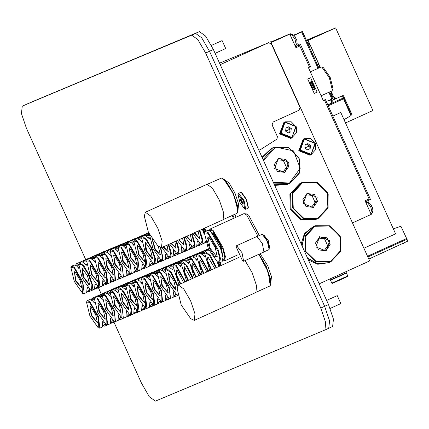 <?xml version="1.0" encoding="UTF-8"?>
<svg xmlns="http://www.w3.org/2000/svg" width="429" height="429" viewBox="0 0 429 429"><rect width="100%" height="100%" fill="white"/><g stroke="black" fill="none" stroke-linecap="round" stroke-linejoin="round"><path stroke-width="0.64" d="M268.291 42.83L219.535 63.186M270.688 41.736L369.653 260.912L319.155 283.816M220.195 64.65L268.516 42.734L271.348 43.849L300.048 107.411L299.018 110.28L273.139 122.018L272.109 124.887L277.413 136.631L276.914 139.146L260.719 149.469L258.832 150.22M260.548 149.539L258.837 150.23M368.817 259.068L407.405 241.329L407.357 240.052L400.917 226.222L393.323 228.877M344.015 119.675L351.131 115.53L342.76 97.002L341.436 96.214M407.378 240.106L400.917 226.222M351.019 115.707L342.83 97.147M332.861 116.103L340.782 112.511L332.861 116.103M363.915 248.209L395.57 233.853L340.782 112.511M326.094 101.115L330.046 100.622L331.022 101.206L331.799 102.933L327.745 104.773M331.472 102.215L332.277 101.77L331.322 99.356M330.915 99.549L328.078 100.831L331.226 99.405L330.915 99.549L332.008 101.973M331.226 99.405L332.706 98.708L329.633 91.908M306.386 40.417L302.477 31.387L293.919 35.43M296.208 34.229L295.313 34.84M295.227 34.642L302.477 31.387M294.01 35.505L296.3 34.433M293.715 35.269L301.222 31.923M301.212 31.902L294.578 35.151M294.487 34.953L293.72 35.275M318.838 67.996L302.434 31.66M402.145 243.951L402.654 243.71M333.966 99.517L331.73 100.263M293.538 35.14L294.685 34.829M294.621 34.685L293.565 35.162M288.953 166.248L284.717 172.324L277.365 171.503L274.249 164.602L278.485 158.521L285.837 159.347L288.953 166.248L286.438 167.299L283.322 160.398L277.568 159.754M283.038 172.185L286.438 167.299M285.837 159.347L283.322 160.398M284.877 172.581L274.689 168.559L278.4 158.237L288.594 162.253L284.877 172.581M263.1 159.674L273.933 147.303L288.481 147.345L299.034 157.818L299.512 172.683L289.639 183.381L287.548 184.266L274.426 184.754M262.334 157.974L272.329 147.978L273.933 147.303L288.62 147.399L299.544 159.073L299.233 173.413L289.639 183.381L273.697 183.145M287.51 184.282L274.453 184.819M262.301 157.904L272.292 147.989M287.473 184.298L274.742 185.457M261.996 157.223L271.477 148.332L272.254 148.005M317.567 201.281L313.331 207.357L305.979 206.537L302.863 199.63L307.1 193.554L314.452 194.375L317.567 201.281L315.052 202.332L311.937 195.431L306.183 194.787M311.652 207.218L315.052 202.332M314.452 194.375L311.937 195.431M313.492 207.615L303.303 203.593L307.014 193.264L317.208 197.286L313.492 207.615M316.162 219.299L301.485 219.203L290.953 208.532L290.728 193.538L300.944 183.006L302.547 182.336L317.095 182.379L327.649 192.852L328.126 207.716L318.254 218.415L303.094 218.527L292.557 207.861L292.331 192.868L302.547 182.336L317.235 182.432L328.158 194.106L327.847 208.44L318.254 218.415L316.162 219.299M316.125 219.316L301.415 219.235L290.878 208.564L290.653 193.57L300.906 183.022M316.087 219.332L315.31 219.653L300.638 219.557L290.101 208.891L289.875 193.897L300.091 183.365L300.868 183.038M330.169 244.653L325.938 250.729L318.586 249.909L315.471 243.007L319.702 236.926L327.054 237.752L330.169 244.653L327.654 245.71L324.538 238.808L318.785 238.159M324.254 250.59L327.654 245.71M327.054 237.752L324.538 238.808M326.099 250.986L315.905 246.965L319.621 236.642L329.81 240.658L326.099 250.986M302.07 245.983L304.644 234.207L313.545 226.383L315.154 225.708L329.837 225.804L340.765 237.484L340.449 251.818L330.368 262.001L315.696 261.904L305.164 251.233L304.939 236.24L315.154 225.708L329.703 225.756L340.251 236.223L340.728 251.088L330.856 261.787L328.764 262.671L317.471 263.663L307.47 257.936M328.727 262.687L317.508 263.717L307.561 258.14M301.978 245.774L304.633 234.132L313.513 226.399M328.689 262.704L317.787 264.243L308.376 259.953M301.137 243.919L304.429 233.553L313.476 226.415M291.216 128.609L290.948 131.735L288.159 132.995L285.644 131.14L285.912 128.019L288.701 126.753L291.216 128.609L290.004 129.118L287.521 127.284M290.948 131.735L289.736 132.239L290.004 129.118M288.122 132.974L289.736 132.239M285.548 131.183L291.345 128.555L285.548 131.183M279.901 133.714L284.245 122.147L284.963 121.847L296.171 126.63L291.731 137.972L280.625 133.414L284.963 121.847L291.248 121.782L296.353 127.075L296.493 132.679L291.731 137.972L291.007 138.277L279.901 133.714M290.969 138.294L279.831 133.746L284.207 122.163M290.765 138.374L279.494 133.886L284.003 122.249M310.451 145.452L310.183 148.573L307.395 149.839L304.88 147.978L305.148 144.857L307.936 143.592L310.451 145.452L309.239 145.962L306.756 144.128M310.183 148.573L308.971 149.083L309.239 145.962M307.357 149.812L308.971 149.083M304.783 148.021L310.58 145.393L304.783 148.021M299.136 150.558L303.48 138.985L304.204 138.685L315.406 143.468L310.966 154.815L299.86 150.252L304.204 138.685L310.489 138.626L315.594 143.913L315.728 149.517L310.966 154.815L310.242 155.116L299.136 150.558M310.21 155.132L299.067 150.584L303.442 139.001M310.001 155.218L298.729 150.729L303.239 139.093M315.095 89.227L314.468 89.516L310.843 81.483L311.481 81.215L315.106 89.248L314.468 89.516M313.578 89.865L312.945 90.154L309.32 82.121L309.958 81.859L313.583 89.886L312.945 90.154M323.251 100.461L325.391 99.566L323.278 100.531L308.435 67.653L309.593 67.128L299.362 45.007L300.52 44.482L310.548 66.688L309.593 67.122M300.016 45.908L295.956 47.748L289.795 34.1L286.272 35.575L290.326 33.735L270.833 42.047M271.074 42.589L289.795 34.1M352.493 222.908L371.214 214.42L365.052 200.767L369.106 198.927L324.437 100.005M307.765 79.097L310.66 77.783L317.154 92.165L314.259 93.479L307.765 79.097M325.391 99.566L370.5 199.474L369.342 200L369.106 198.927M317.154 92.165L314.221 93.399M321.128 95.764L331.81 90.921L332.368 90.203L332.942 88.519L330.191 77.252L323.525 67.755L321.879 67.08L320.972 67.026L310.333 71.852M332.368 90.203L329.3 77.654L321.879 67.08M372.324 212.789L372.769 212.591L372.431 212.553M290.846 34.282L290.326 33.735M371.745 214.055L371.171 214.318L371.745 214.055L371.718 213.411M291.511 34.197L292.106 33.945L291.538 34.202M296.927 43.501L299.04 45.088L300.52 44.482M370.5 199.474L365.497 201.759L370.468 199.501M368.865 200.23L368.817 202.751M372.576 212.162L372.699 212.43M292.106 33.945L292.353 34.481M372.812 209.116L372.383 207.325L372.125 207.454L371.439 205.936L371.696 205.807L370.629 204.284M372.383 207.325L372.125 207.454M370.924 213.771L372.184 213.084L370.822 207.143L367.213 202.129L365.883 202.611M296.97 41.152L296.541 39.355L296.283 39.484L295.597 37.972L295.86 37.843L294.793 36.32M296.541 39.355L296.278 39.473M295.082 45.806L296.342 45.115L294.98 39.178L291.377 34.159L290.047 34.647M331.285 279.842L345.629 273.364M331.172 279.59L331.515 279.778L339.371 276.276L345.64 273.386L345.517 273.112M329.917 278.936L330.362 279.923L339.334 275.938L346.305 272.726L345.844 271.707M326.7 31.939L333.451 28.877M331.016 94.965L332.352 94.407M348.686 109.213L348.037 108.676M343.382 98.37L343.414 97.544M306.633 40.964L308.113 40.369L320.157 67.396M330.952 91.307L334.502 98.82L336.518 98.445M331.499 92.514L331.226 93.919L330.561 93.956M318.275 63.224L318.002 64.629L317.337 64.666M308.526 45.152L308.971 44.718L310.264 45.49M308.692 42.004L307.352 42.557M320.281 67.342L308.113 40.396L335.644 27.906L372.935 110.5L345.495 122.946M335.644 27.906L306.606 40.905M342.321 95.817L342.755 96.075L351.265 114.929L350.949 115.128M351.002 115.245L352 114.618L343.49 95.764L342.921 95.544L336.572 98.423L333.8 97.281L331.075 91.254M352 114.618L351.265 114.929M328.807 328.26L332.636 326.523L333.43 319.192L328.517 304.552L324.656 306.306L329.569 320.94L328.737 328.287L329.569 320.94L324.656 306.306L209.502 51.265L324.656 306.306L320.79 308.054L325.702 322.694L324.909 330.024L155.427 401.094L149.319 396.712L141.516 383.226L113.98 322.238M213.363 49.517L205.561 36.031L199.453 31.649L195.592 33.403L201.7 37.784L209.502 51.265L201.7 37.784L195.592 33.403L26.105 104.467L195.592 33.403L191.731 35.151L197.839 39.532L205.636 53.019L213.363 49.517L328.517 304.552M191.731 35.151L29.933 102.729M30.003 102.703L199.453 31.649M211.395 45.436L222.099 40.583L225.708 48.552L215.101 53.362M326.651 300.429L337.253 295.619L340.857 303.587L330.158 308.44M320.79 308.054L205.636 53.019M29.966 102.719L26.072 104.483M85.682 259.572L26.362 128.191L21.45 113.551L22.276 106.204M98.38 287.687L101.282 294.117M161.46 247.672L223.064 219.728L223.772 213.208L219.401 200.177L212.425 188.138L206.993 184.293L145.383 212.237L150.82 216.082L157.792 228.121L162.167 241.146L161.46 247.672L157.845 245.914L148.364 232.25L144.326 216.114L145.383 212.237M207.491 184.186L221.546 178.019L226.855 182.706L233.156 193.79L237.344 205.829L237.376 212.913L236.824 213.369M224.667 179.837L229.199 183.129L234.958 193.098L238.583 203.866L238.063 209.368M194.294 320.399L190.68 318.64L181.199 304.976L177.166 288.84L178.223 284.958L183.66 288.803L190.632 300.847L195.002 313.872L194.294 320.399L255.904 292.455L256.606 285.929L252.236 272.903L245.045 260.585M258.843 254.327L268.222 271.97L270.211 285.639L269.664 286.095M260.14 253.737L267.793 265.824L271.423 276.592L270.897 282.089M243.613 261.234L263.964 252.005L262.36 243.436L256.923 236.476L236.572 245.704L242.01 252.665L243.613 261.234L242.535 260.907L236.106 246.734L236.572 245.704M257.266 236.438L262.275 234.293L267.262 241.146L269.133 249.41L268.854 249.667M263.545 235.028L263.803 234.915L268.334 240.712L269.675 247.855L269.417 247.973M243.264 203.807L242.567 204.102L243.259 203.786M242.567 204.102L241.087 201.764L242.449 201.142M241.087 201.764L240.315 199.12L241.007 198.825M244.589 209.025L245.731 209.282L247.855 208.317L248.412 207.293L246.471 199.346L241.768 192.648L240.631 192.39L238.508 193.356L237.945 194.38L239.865 202.273L244.589 209.025L243.575 200.659L237.945 194.38M248.225 207.84L246.182 199.474L241.232 192.423M245.731 209.282L244.058 200.44L238.508 193.356M240.996 201.802L243.27 204.038L240.83 198.659L240.996 201.802M217.364 256.751L217.015 257.089L210.076 248.235L207.985 237.178L208.467 237.14M209.309 237.789L215.245 247.619L217.283 257.078L214.269 256.231L209.567 248.466L206.821 239.816L208.172 236.99L209.309 237.789M210.081 229.027L213.036 230.33L222.941 247.436L225.402 256.542L224.528 260.886L223.327 260.816L222.903 260.639L224.914 258.124L223.053 249.319L212.757 230.872L209.191 230.411L210.081 229.027L243.747 213.76L246.471 213.915L248.643 215.213L259.331 235.5M204.424 232.909L205.346 231.419L208.263 232.7L218.045 249.592L220.474 258.585L219.61 262.875L217.884 262.586L208.36 249.013L204.424 232.909L207.985 233.242L218.2 251.614L219.98 260.285L217.884 262.586M205.346 231.419L207.856 230.276L210.773 231.563L220.554 248.455L222.983 257.448L222.12 261.738L219.61 262.875M212.864 233.934L219.686 244.535L222.672 255.555M212.087 232.958L213.17 233.789L220.174 245.259L222.892 256.783M211.701 232.518L213.556 233.612L221.026 246.225L222.973 257.368M244.385 213.674L246.702 215.058L257.942 236.132M199.742 238.17L199.49 238.395L194.584 232.652M198.096 231.054L199.667 238.503L194.069 232.883M234.899 214.243L236.073 217.24M199.796 230.282L202.719 239.607L202.086 244.181L200.509 243.903L192.852 233.435M199.313 230.502L202.29 240.728L200.509 243.903M202.311 229.145L204.204 234.282M205.421 241.248L204.595 243.039L202.086 244.181M202.928 228.866L204.386 233.033M203.073 228.796L204.488 232.722M203.459 228.625L204.724 232.073M204.193 228.292L205.405 231.392M205.647 241.988L205.33 241.876M204.676 228.072L205.893 231.167M232.245 215.449L233.43 218.436M232.968 215.122L234.143 218.114M128.898 308.966L128.63 309.196L123.08 302.08L121.423 293.264L121.761 293.221M128.416 309.808L122.104 301.244L121.455 293.066L126.668 300.488L128.818 309.298L128.416 309.808M117.954 288.873L118.779 287.5L122.973 290.449L128.357 299.721L131.783 309.877L131.242 314.977L129.665 314.698L121.375 302.885L117.954 288.873L121.445 289.554L127.102 298.311L131.076 309.18L130.652 314.763L129.665 314.698M118.779 287.5L121.289 286.363L125.944 289.924M134.191 308.236L133.751 313.835L131.242 314.977M125.182 288.937L125.842 289.366M134.481 308.612L134.379 309.212M124.909 288.61L125.761 288.867M134.776 308.982L134.443 309.636M136.417 310.687L135.569 312.773L134.486 312.671M122.651 286.577L125.627 286.615M136.996 311.116L136.159 312.988L134.567 312.703M122.678 286.497L123.514 285.113L125.718 285.907M123.514 285.113L151.839 272.538M129.016 267.825L128.764 268.05L123.214 260.966L121.541 252.123L121.879 252.08M122.496 252.574L127.29 260.516L128.936 268.157L122.699 261.202L121.573 251.925L122.496 252.574M118.072 247.731L118.897 246.359L121.445 247.479L129.992 262.237L131.36 273.836L129.783 273.557L121.493 261.749L118.072 247.731L121.166 248.021L130.057 264.012L129.783 273.557M118.897 246.359L121.407 245.222L123.96 246.343L126.062 248.788M134.309 267.101L133.869 272.699L131.36 273.836M134.599 267.471L134.497 268.077M125.3 247.796L125.96 248.225M134.894 267.846L134.561 268.495M125.027 247.469L125.879 247.726M136.535 269.551L134.604 271.53M122.769 245.442L125.745 245.474M137.114 269.98L136.277 271.847L134.685 271.562M122.796 245.356L123.632 243.972L125.836 244.771M160.333 295.785L160.081 296.01L154.531 288.926L152.858 280.083L153.196 280.04M153.813 280.534L158.607 288.47L160.253 296.117L154.016 289.162L152.89 279.885L153.813 280.534M149.389 275.691L150.214 274.319L152.762 275.439L161.309 290.197L162.677 301.796L161.1 301.517L152.81 289.709L149.389 275.691L152.483 275.981L161.374 291.972L161.1 301.517M150.214 274.319L152.724 273.182L155.277 274.303L157.379 276.748M165.626 295.061L165.186 300.659L162.677 301.796M165.916 295.431L165.814 296.031M156.617 275.756L157.277 276.185M166.211 295.801L165.878 296.455M156.344 275.429L157.196 275.686M167.852 297.506L165.921 299.49M154.086 273.396L157.062 273.434M168.431 297.941L167.594 299.807L166.002 299.522M154.113 273.316L154.949 271.932L157.153 272.731M154.949 271.932L183.274 259.357M152.595 257.942L152.327 258.172L146.777 251.056L145.115 242.24L145.452 242.197M152.107 258.784L145.801 250.214L145.147 242.036L150.359 249.463L152.515 258.274L152.107 258.784M141.645 237.848L142.471 236.476L146.664 239.425L152.048 248.697L155.475 258.853L154.933 263.953L153.357 263.669L145.072 251.861L141.645 237.848L145.141 238.529L150.799 247.286L154.767 258.156L154.343 263.738L153.357 263.669M142.471 236.476L144.986 235.339L149.641 238.899M157.888 257.212L157.422 262.821M148.874 237.913L149.533 238.342M158.172 257.588L158.07 258.188M148.6 237.586L149.458 237.843M158.473 257.958L158.135 258.612M160.114 259.663L159.261 261.749L158.183 261.642M146.348 235.553L149.324 235.585M160.687 260.092L159.851 261.958L158.263 261.679M146.375 235.467L147.211 234.089L149.415 234.883M160.451 254.644L160.199 254.869L155.239 249.024L152.552 239.607M158.301 246.348L160.371 254.976L154.949 249.705L152.102 238.953M160.929 247.78L162.795 260.655L161.218 260.376L152.944 248.6L149.496 234.572M160.307 247.667L163.015 257.427L161.218 260.376M165.744 253.92L165.304 259.518L162.795 260.655M166.034 254.29L165.932 254.896M166.329 254.665L165.996 255.314M167.97 256.37L166.039 258.349M168.549 256.799L167.712 258.666L166.12 258.387M176.169 248.053L175.917 248.284L171.343 243.189M174.791 241.624L176.088 248.386L170.828 243.425M176.507 240.851L179.183 249.742L178.512 254.065L176.936 253.786L169.6 243.983M176.024 241.071L178.732 250.831L176.936 253.786M181.462 247.329L181.022 252.928L178.512 254.065M181.751 247.699L181.644 248.305M182.046 248.075L181.714 248.723M183.687 249.78L181.757 251.759M184.266 250.209L183.43 252.075L181.837 251.796M196.209 276.802L192.364 268.64L192.149 263.61L192.487 263.567M195.672 277.043L191.463 267.573L192.181 263.406L193.104 264.055L199.12 275.482M194.337 277.649L188.68 259.218L189.505 257.845L192.058 258.966L200.944 274.657M188.68 259.218L191.779 259.507L200.456 274.876M189.505 257.845L192.02 256.708L194.568 257.829L196.675 260.269M195.908 259.282L196.568 259.711M195.635 258.955L196.493 259.213M193.382 256.923L196.359 256.955M193.409 256.837L194.246 255.453L196.45 256.252M191.886 241.463L191.634 241.693L186.835 236.165M190.331 234.577L191.806 241.8L186.32 236.4M192.036 233.805L194.873 242.986L194.23 247.474L192.653 247.195L185.097 236.953M191.554 234.025L194.439 244.096L192.653 247.195M197.179 240.739L196.739 246.337L194.23 247.474M197.469 241.114L197.361 241.715M197.764 241.484L197.431 242.133M199.405 243.189L197.474 245.168M199.984 243.618L199.147 245.485L197.554 245.206M211.653 269.798L208.006 261.803L207.867 257.019L208.204 256.976M211.122 270.034L207.127 260.757L207.899 256.815L214.698 268.415M209.819 270.629L204.397 252.627L205.223 251.255L210.451 255.62L216.495 267.599M204.397 252.627L209.272 254.928L216.007 267.825M205.223 251.255L207.733 250.118L208.934 250.246M217.278 262.264L219.004 266.463M218.238 262.73L219.568 266.205M218.447 262.816L219.723 266.136M218.967 262.961L220.109 265.959M219.771 262.8L220.881 265.61M220.259 262.58L221.369 265.39M203.925 273.3L200.182 265.219L200.011 260.312L200.343 260.269M203.4 273.541L199.292 264.167L200.043 260.113L200.965 260.762L206.907 271.948M202.075 274.142L196.541 255.92L197.367 254.547L199.914 255.668L208.719 271.128M196.541 255.92L199.635 256.21L208.231 271.348M197.367 254.547L199.876 253.41L202.424 254.531L204.531 256.976M203.764 255.984L204.429 256.413M203.491 255.657L204.349 255.915M201.239 253.63L204.215 253.662M201.265 253.544L202.102 252.161L204.306 252.96M184.025 244.761L183.773 244.986L179.091 239.677M182.561 238.1L183.95 245.093L178.571 239.913M184.272 237.328L187.028 246.364L186.368 250.772L184.792 250.488L177.349 240.465M183.789 237.548L186.588 247.463L184.792 250.488M189.323 244.031L188.878 249.63L186.368 250.772M189.607 244.407L189.505 245.007M189.908 244.777L189.57 245.431M191.548 246.482L189.613 248.466M192.122 246.911L191.286 248.782L189.698 248.498M188.487 280.303L184.545 272.061L184.293 266.902L184.631 266.859M187.95 280.545L183.633 270.989L184.325 266.704L191.323 279.016M186.599 281.161L180.823 262.51L181.649 261.138L187.055 265.766L193.168 278.18M180.823 262.51L185.87 265.047L192.675 278.405M181.649 261.138L184.159 260.001L188.814 263.567M188.052 262.575L188.712 263.004M187.773 262.248L188.631 262.505M185.521 260.221L188.497 260.253M185.548 260.135L186.384 258.751L188.588 259.55M168.313 251.351L168.055 251.576L163.605 246.702M167.02 245.152L168.232 251.684L163.084 246.938M168.742 244.369L171.337 253.121L170.651 257.362L169.074 257.078L161.851 247.495M168.254 244.589L170.881 254.199L169.074 257.078M173.606 250.622L173.16 256.22L170.651 257.362M173.89 250.997L173.788 251.598M174.19 251.367L173.852 252.021M175.831 253.072L173.895 255.051M176.405 253.501L175.568 255.368L173.981 255.089M176.051 289.194L175.783 289.425L170.233 282.309L168.576 273.493L168.913 273.45M175.568 290.036L169.257 281.472L168.608 273.294L173.82 280.716L175.97 289.527L175.568 290.036M178.04 295.286L176.818 294.927L168.527 283.119L165.106 269.101L170.463 272.061L177.349 286.17M165.106 269.101L165.932 267.728L171.514 272.619L177.676 285.435M177.96 294.905L176.818 294.927M165.932 267.728L168.441 266.591L173.096 270.157M172.335 269.165L172.994 269.594M172.056 268.838L172.914 269.096M169.804 266.806L172.78 266.843M169.83 266.725L170.667 265.342L172.871 266.141M170.667 265.342L198.992 252.767M168.195 292.492L167.937 292.717L162.387 285.634L160.714 276.791L161.052 276.748M161.669 277.236L166.463 285.178L168.114 292.825L161.878 285.864L160.746 276.587L161.669 277.236M157.245 272.394L158.07 271.026L160.623 272.147L169.165 286.899L170.533 298.498L168.956 298.219L160.671 286.411L157.245 272.394L160.344 272.688L169.23 288.674L168.956 298.219M158.07 271.026L160.585 269.884L163.133 271.01L165.24 273.45M173.488 291.763L173.048 297.361L170.533 298.498M173.772 292.138L173.67 292.739M164.473 272.463L165.138 272.887M174.072 292.508L173.734 293.163M164.2 272.136L165.058 272.394M175.713 294.214L173.783 296.192M161.947 270.104L164.924 270.136M176.292 294.643L175.456 296.509L173.863 296.23M161.974 270.018L162.811 268.634L165.015 269.433M162.811 268.634L191.13 256.059M136.878 264.532L136.62 264.757L131.07 257.673L129.397 248.831L129.735 248.788M130.352 249.276L135.146 257.218L136.797 264.865L130.561 257.904L129.429 248.627L130.352 249.276M125.928 244.439L126.753 243.066L129.306 244.187L137.848 258.939L139.216 270.543L137.639 270.259L129.354 258.451L125.928 244.439L129.027 244.728L137.913 260.714L137.639 270.259M126.753 243.066L129.268 241.929L131.816 243.05L133.923 245.49M142.171 263.803L141.731 269.401L139.216 270.543M142.455 264.178L142.353 264.779M133.156 244.503L133.821 244.932M142.755 264.548L142.417 265.202M132.883 244.176L133.741 244.433M144.396 266.253L142.466 268.232M130.631 242.144L133.607 242.176M144.975 266.682L144.139 268.549L142.546 268.27M130.657 242.058L131.494 240.674L133.698 241.473M144.616 302.375L144.364 302.601L138.814 295.517L137.141 286.674L137.478 286.631M138.095 287.119L142.889 295.061L144.535 302.708L138.299 295.747L137.173 286.475L138.095 287.119M133.671 282.282L134.497 280.909L137.049 282.03L145.592 296.788L146.959 308.387L145.383 308.108L137.092 296.294L133.671 282.282L136.765 282.572L145.656 298.563L145.383 308.108M134.497 280.909L137.007 279.772L139.559 280.893L141.661 283.333M149.909 301.646L149.469 307.25L146.959 308.387M150.198 302.021L150.096 302.622M140.9 282.346L141.559 282.775M150.493 302.391L150.161 303.046M140.626 282.019L141.479 282.277M152.134 304.097L150.204 306.081M138.369 279.987L141.345 280.024M152.713 304.531L151.877 306.397L150.284 306.113M138.395 279.906L139.232 278.523L141.436 279.322M139.232 278.523L167.557 265.948M136.76 305.668L136.502 305.898L130.952 298.815L129.279 289.966L129.617 289.929M130.234 290.417L135.033 298.359L136.679 306.006L130.443 299.045L129.317 289.768L130.234 290.417M125.81 285.575L126.641 284.207L129.188 285.328L137.73 300.08L139.098 311.679L137.527 311.4L129.236 299.592L125.81 285.575L128.909 285.87L137.8 301.855L137.527 311.4M126.641 284.207L129.15 283.065L131.698 284.186L133.805 286.631M142.053 304.944L141.613 310.542L139.098 311.679M142.337 305.319L142.235 305.92M133.038 285.644L133.703 286.068M142.637 305.689L142.299 306.338M132.765 285.317L133.623 285.569M144.278 307.395L142.348 309.373M130.513 283.285L133.489 283.317M144.857 307.824L144.021 309.69L142.428 309.411M130.539 283.199L131.376 281.815L133.58 282.614M131.376 281.815L159.695 269.24M121.042 312.258L120.79 312.489L115.235 305.405L113.562 296.557L113.9 296.519M114.516 297.007L119.316 304.949L120.962 312.596L114.725 305.636L113.599 296.359L114.516 297.007M110.092 292.165L110.923 290.798L113.471 291.918L122.013 306.671L123.386 318.27L121.809 317.991L113.519 306.183L110.092 292.165L113.192 292.46L122.083 308.446L121.809 317.991M110.923 290.798L113.433 289.655L115.98 290.776L118.088 293.221M126.335 311.534L125.895 317.133L123.386 318.27M126.619 311.91L126.517 312.51M117.321 292.235L117.986 292.658M126.92 312.28L126.582 312.929M117.047 291.908L117.905 292.16M128.561 313.985L126.63 315.964M114.795 289.875L117.771 289.907M129.14 314.414L128.303 316.28L126.711 316.001M114.822 289.789L115.658 288.406L117.862 289.205M115.658 288.406L143.978 275.831M113.181 315.556L112.929 315.782L107.379 308.698L105.706 299.855L106.043 299.812M106.66 300.3L111.454 308.242L113.1 315.889L106.864 308.928L105.738 299.651L106.66 300.3M102.236 295.463L103.062 294.09L105.614 295.211L114.157 309.969L115.524 321.568L113.948 321.283L105.657 309.475L102.236 295.463L105.33 295.753L114.221 311.744L113.948 321.283M103.062 294.09L105.572 292.953L108.124 294.074L110.232 296.514M118.474 314.827L118.034 320.425L115.524 321.568M118.763 315.202L118.661 315.803M109.465 295.527L110.124 295.956M119.058 315.572L118.726 316.227M109.191 295.2L110.044 295.458M120.699 317.278L118.769 319.262M106.934 293.168L109.91 293.205M121.278 317.707L120.442 319.578L118.849 319.294M106.96 293.082L107.802 291.704L110.001 292.498M107.802 291.704L136.122 279.123M97.581 281.006L97.329 281.231L91.779 274.147L90.106 265.304L90.444 265.261M91.061 265.755L95.855 273.691L97.501 281.338L91.264 274.383L90.138 265.106L91.061 265.755M86.637 260.912L87.462 259.54L90.015 260.66L98.557 275.418L99.925 287.017L98.348 286.738L90.058 274.93L86.637 260.912L89.731 261.202L98.622 277.193L98.348 286.738M87.462 259.54L89.972 258.403L92.525 259.524L94.627 261.969M102.874 280.282L102.434 285.88L99.925 287.017M103.164 280.652L103.062 281.252M93.865 260.977L94.525 261.406M103.459 281.022L103.126 281.676M93.592 260.65L94.444 260.907M105.1 282.727L103.169 284.711M91.334 258.617L94.31 258.655M105.679 283.161L104.842 285.028L103.25 284.743M91.361 258.537L92.197 257.153L94.401 257.952M92.197 257.153L120.522 244.578M97.463 322.147L97.211 322.372L91.661 315.288L89.988 306.445L90.326 306.403M90.943 306.891L95.737 314.832L97.383 322.479L91.146 315.519L90.02 306.242L90.943 306.891M86.519 302.054L87.344 300.681L89.897 301.801L98.439 316.559L99.807 328.158L98.23 327.874L89.94 316.066L86.519 302.054L89.613 302.343L98.504 318.329L98.23 327.874M87.344 300.681L89.854 299.544L92.407 300.665L94.514 303.105M102.756 321.418L102.317 327.016L99.807 328.158M103.046 321.793L102.944 322.394M93.747 302.118L94.407 302.547M103.346 322.163L103.008 322.817M93.474 301.791L94.326 302.048M104.982 323.868L103.051 325.847M91.216 299.758L94.192 299.791M105.561 324.297L104.724 326.169L103.132 325.884M91.248 299.673L92.085 298.294L94.283 299.088M92.085 298.294L120.404 285.714M81.864 287.596L81.612 287.821L76.062 280.738L74.389 271.895L74.726 271.852M75.343 272.34L80.137 280.282L81.783 287.929L75.547 280.968L74.421 271.696L75.343 272.34M70.919 267.503L71.745 266.13L74.297 267.251L82.84 282.009L84.207 293.608L82.631 293.329L74.34 281.521L70.919 267.503L74.013 267.793L82.904 283.784L82.631 293.329M71.745 266.13L74.255 264.993L76.807 266.114L78.909 268.554M87.157 286.872L86.717 292.471L84.207 293.608M87.446 287.242L87.344 287.843M78.148 267.567L78.807 267.996M87.741 287.612L87.409 288.267M77.874 267.24L78.727 267.498M89.382 289.318L87.452 291.302M75.617 265.208L78.593 265.245M89.961 289.752L89.125 291.618L87.532 291.334M75.643 265.127L76.48 263.744L78.684 264.543M76.48 263.744L104.805 251.169M105.325 318.849L105.073 319.079L99.517 311.99L97.844 303.147L98.182 303.11M98.799 303.598L103.598 311.54L105.244 319.181L99.008 312.226L97.882 302.949L98.799 303.598M94.375 298.756L95.206 297.388L97.753 298.509L106.295 313.261L107.668 324.86L106.092 324.581L97.801 312.773L94.375 298.756L97.474 299.051L106.365 315.036L106.092 324.581M95.206 297.388L97.715 296.246L100.263 297.367L102.37 299.812M110.618 318.125L110.178 323.723L107.668 324.86M110.902 318.495L110.8 319.101M101.603 298.825L102.268 299.249M111.202 318.87L110.87 319.519M101.33 298.498L102.188 298.75M112.843 320.576L110.913 322.554M99.078 296.466L102.054 296.498M113.422 321.005L112.586 322.871L110.993 322.592M99.104 296.38L99.941 294.996L102.145 295.796M99.941 294.996L128.26 282.421M105.443 277.713L105.185 277.938L99.635 270.855L97.962 262.012L98.3 261.969M98.917 262.457L103.716 270.399L105.362 278.046L99.126 271.085L97.994 261.808L98.917 262.457M94.493 257.614L95.324 256.247L97.871 257.368L106.413 272.12L107.781 283.719L106.21 283.44L97.919 271.632L94.493 257.614L97.592 257.909L106.483 273.895L106.21 283.44M95.324 256.247L97.833 255.11L100.381 256.231L102.488 258.671M110.736 276.984L110.296 282.582L107.781 283.719M111.02 277.359L110.918 277.96M101.721 257.684L102.386 258.113M111.32 277.729L110.982 278.383M101.448 257.357L102.306 257.614M112.961 279.435L111.031 281.413M99.196 255.325L102.172 255.357M113.54 279.864L112.704 281.73L111.111 281.451M99.222 255.239L100.059 253.855L102.263 254.654M100.059 253.855L128.378 241.28M113.299 274.415L113.047 274.64L107.497 267.557L105.824 258.714L106.161 258.671M106.778 259.164L111.572 267.106L113.218 274.748L106.982 267.793L105.856 258.515L106.778 259.164M102.354 254.322L103.18 252.949L105.727 254.07L114.275 268.827L115.642 280.427L114.066 280.148L105.775 268.339L102.354 254.322L105.448 254.612L114.339 270.602L114.066 280.148M103.18 252.949L105.69 251.812L108.242 252.933L110.344 255.378M118.592 273.691L118.152 279.29L115.642 280.427M118.881 274.061L118.779 274.662M109.583 254.386L110.242 254.815M119.176 274.437L118.844 275.086M109.309 254.059L110.162 254.317M120.817 276.142L118.887 278.121M107.052 252.027L110.028 252.064M121.396 276.571L120.56 278.437L118.967 278.153M107.078 251.946L107.915 250.563L110.119 251.362M107.915 250.563L136.24 237.988M121.16 271.123L120.903 271.348L115.353 264.264L113.68 255.421L114.017 255.378M114.634 255.866L119.434 263.808L121.08 271.455L114.843 264.495L113.712 255.217L114.634 255.866M110.21 251.024L111.036 249.657L113.588 250.777L122.131 265.53L123.498 277.134L121.927 276.85L113.637 265.042L110.21 251.024L113.31 251.319L122.195 267.305L121.927 276.85M111.036 249.657L113.551 248.52L116.098 249.64L118.206 252.08M126.453 270.393L126.013 275.992L123.498 277.134M126.737 270.769L126.635 271.369M117.439 251.094L118.104 251.523M127.038 271.139L126.7 271.793M117.165 250.767L118.023 251.024M128.679 272.844L126.748 274.823M114.913 248.734L117.889 248.766M129.258 273.273L128.421 275.139L126.828 274.86M114.94 248.648L115.776 247.265L117.98 248.064M115.776 247.265L144.096 234.69M152.477 299.077L152.22 299.308L146.67 292.224L144.997 283.376L145.334 283.338M145.951 283.826L150.751 291.768L152.397 299.415L146.16 292.455L145.029 283.178L145.951 283.826M141.527 278.984L142.358 277.617L144.905 278.737L153.448 293.49L154.815 305.089L153.244 304.81L144.954 293.002L141.527 278.984L144.627 279.279L153.518 295.265L153.244 304.81M142.358 277.617L144.868 276.474L147.415 277.595L149.523 280.04M157.77 298.353L157.33 303.952L154.815 305.089M158.054 298.729L157.952 299.329M148.756 279.054L149.421 279.477M158.355 299.099L158.017 299.748M148.482 278.727L149.34 278.984M159.996 300.804L158.065 302.783M146.23 276.694L149.206 276.726M160.575 301.233L159.738 303.099L158.145 302.82M146.257 276.608L147.093 275.225L149.297 276.024M147.093 275.225L175.413 262.65M144.734 261.234L144.482 261.459L138.932 254.376L137.259 245.533L137.596 245.495M138.213 245.983L143.007 253.925L144.653 261.567L138.417 254.612L137.291 245.334L138.213 245.983M133.789 241.141L134.615 239.768L137.162 240.894L145.71 255.646L147.077 267.246L145.501 266.967L137.21 255.158L133.789 241.141L136.883 241.43L145.774 257.421L145.501 266.967M134.615 239.768L137.124 238.631L139.677 239.752L141.779 242.197M150.027 260.51L149.587 266.109L147.077 267.246M150.316 260.88L150.214 261.486M141.018 241.205L141.677 241.634M150.611 261.256L150.279 261.904M140.739 240.878L141.597 241.136M152.252 262.961L150.322 264.94M138.487 238.851L141.463 238.883M152.831 263.39L151.995 265.256L150.402 264.972M138.513 238.765L139.35 237.382L141.554 238.181M180.77 283.805L176.727 275.493L176.432 270.2L176.769 270.157M180.234 284.046L175.81 274.404L176.464 269.997L177.386 270.645L183.532 282.55M178.866 284.668L172.962 265.803L173.788 264.436L176.34 265.556L185.387 281.708M172.962 265.803L176.062 266.098L184.899 281.933M173.788 264.436L176.303 263.299L178.85 264.42L180.958 266.859M180.191 265.873L180.85 266.302M179.917 265.546L180.775 265.803M177.665 263.513L180.641 263.545M177.692 263.427L178.528 262.044L180.732 262.843M178.528 262.044L206.848 249.469M89.725 284.304L89.457 284.534L83.907 277.413L82.245 268.602L82.582 268.559M89.237 285.14L82.931 276.576L82.282 268.398L87.489 275.826L89.645 284.636L89.237 285.14M78.775 264.205L79.606 262.838L83.794 265.787L89.178 275.059L92.605 285.215L92.069 290.31L90.492 290.031L82.202 278.223L78.775 264.205L82.271 264.886L87.929 273.643L91.897 284.518L91.479 290.101L90.492 290.031M79.606 262.838L82.116 261.695L86.771 265.261M95.018 283.574L94.552 289.184M86.004 264.275L86.669 264.698M95.302 283.95L95.2 284.55M85.73 263.948L86.588 264.205M95.603 284.32L95.265 284.969M97.244 286.025L96.396 288.111L95.313 288.004M83.478 261.915L86.454 261.947M97.823 286.454L96.986 288.32L95.394 288.041M83.505 261.829L84.341 260.446L86.545 261.245M84.341 260.446L112.661 247.871M268.179 42.879L268.516 42.734M367.878 256.992L406.88 239.302M328.201 105.781L343.42 98.879M367.54 256.236L406.494 238.567M327.853 105.019L343.12 98.096M331.209 99.41L332.277 101.77M302.381 31.703L318.779 68.023M329.579 91.929L332.657 98.75M301.635 32.046L318.028 68.361M328.829 92.273L331.907 99.094M263.438 160.419L275.734 147.104L293.549 150.885L300.241 168.232L289.559 182.942L273.364 182.405M318.173 217.975L303.834 218.286L293.259 208.145L292.642 193.49L302.338 182.904L316.672 182.593L327.247 192.734L327.869 207.389L318.173 217.975M330.775 261.347L316.441 261.663L305.866 251.523L305.244 236.867L314.94 226.281L329.279 225.965L339.854 236.106L340.47 250.761L330.775 261.347M281.108 133.199L285.028 122.297L295.785 126.539L291.865 137.441L281.108 133.199M300.343 150.037L304.263 139.135L315.02 143.383L311.1 154.279L300.343 150.037M300.477 44.487L295.506 46.745M273.429 40.959L277.483 39.119M292.181 34.105L291.795 34.277M299.04 45.088L295.49 46.702M369.289 210.151L367.551 206.306M293.447 42.187L291.715 38.342M332.062 283.049L347.758 275.949L347.27 276.667L339.066 280.416L332.362 283.381L332.062 283.049M306.397 40.439L326.936 31.826M307.379 42.61L308.714 42.053M333.349 28.915L306.456 40.192L333.312 28.936M331.783 96.659L333.119 96.101M331.317 95.629L332.652 95.066M318.404 67.031L319.739 66.468M307.786 43.517L309.121 42.959L307.786 43.517M343.49 95.764L342.755 96.075M324.946 330.008L328.737 328.287M223.772 179.225L233.435 193.806L237.934 210.441M258.993 254.258L266.275 266.532L270.769 283.167M263.401 235.012L267.417 241.136L269.332 248.091M268.232 42.852L268.575 42.712M260.376 149.614L260.719 149.469M331.832 100.483L335.424 98.858M309.829 46.611L309.293 46.852M317.144 62.736L316.581 62.993M330.368 92.026L329.804 92.283M404.879 242.557L402.472 243.924M284.17 122.179L283.837 122.319M290.937 138.31L290.599 138.449M303.41 139.017L303.072 139.157M310.172 155.148L309.835 155.287M371.139 204.89L369.369 203.099L367.213 202.129M372.688 208.312L372.871 210.821L372.184 213.084M295.297 36.921L293.527 35.135L291.377 34.159M296.852 40.347L297.034 42.857L296.342 45.115M347.758 275.949L346.439 273.026M331.815 283.145L330.496 280.223M332.035 97.222L333.371 96.664M318.093 66.339L319.428 65.776M309.754 44.364L308.971 44.718M318.752 64.291L318.002 64.629M336.572 98.423L335.837 98.729M331.226 93.919L331.976 93.576M332.636 326.523L324.909 330.024M22.244 106.22L26.105 104.467M236.856 213.358L223.477 219.423M221.546 178.019L224.442 179.622L226.732 182.164L233.258 193.35L237.634 206.102L238.074 209.674L237.376 212.913M269.691 286.084L256.311 292.149M178.223 284.958L239.082 257.357M259.046 254.236L266.098 266.077L270.474 278.829L270.908 282.4L270.211 285.639M268.87 249.657L264.221 251.769M262.275 234.293L264.253 235.773L266.388 239.007L268.94 245.2L269.321 246.943L269.133 249.41M224.528 260.886L237.655 254.933M136.159 312.988L138.889 311.749M141.801 310.43L143.313 309.743M136.277 271.847L139.007 270.608M141.919 269.289L143.431 268.602M123.632 243.972L148.557 232.668M167.594 299.807L170.324 298.568M173.236 297.249L174.748 296.562M154.933 263.953L157.448 262.811M159.851 261.958L162.586 260.719M165.492 259.4L167.004 258.714M147.211 234.089L148.874 233.333M167.712 258.666L170.442 257.427M173.354 256.108L174.866 255.421M183.43 252.075L186.159 250.836M189.066 249.517L190.583 248.831M194.246 255.453L208.371 249.045M199.147 245.485L201.877 244.246M204.783 242.927L205.797 242.465M202.102 252.161L208.473 249.27M191.286 248.782L194.021 247.544M196.927 246.225L198.439 245.538M186.384 258.751L208.274 248.825M175.568 255.368L178.303 254.134M181.21 252.815L182.722 252.129M175.456 296.509L178.046 295.334M144.139 268.549L146.868 267.31M149.775 265.991L151.287 265.304M131.494 240.674L148.659 232.893M151.877 306.397L154.606 305.158M157.518 303.839L159.03 303.153M144.021 309.69L146.75 308.451M149.657 307.132L151.169 306.445M128.303 316.28L131.033 315.042M133.939 313.722L135.451 313.036M120.442 319.578L123.171 318.339M126.083 317.02L127.595 316.334M104.842 285.028L107.572 283.789M110.484 282.47L111.996 281.783M104.724 326.169L107.454 324.93M110.366 323.611L111.878 322.924M89.125 291.618L91.854 290.379M94.766 289.06L96.278 288.374M112.586 322.871L115.315 321.632M118.222 320.313L119.734 319.626M112.704 281.73L115.433 280.491M118.34 279.172L119.852 278.485M120.56 278.437L123.289 277.198M126.201 275.879L127.713 275.193M128.421 275.139L131.151 273.9M134.057 272.581L135.569 271.895M159.738 303.099L162.468 301.86M165.374 300.541L166.886 299.855M151.995 265.256L154.724 264.017M157.636 262.698L159.148 262.012M139.35 237.382L148.766 233.113M92.069 290.31L94.578 289.173M96.986 288.32L99.716 287.081M102.622 285.762L104.134 285.076"/></g></svg>
